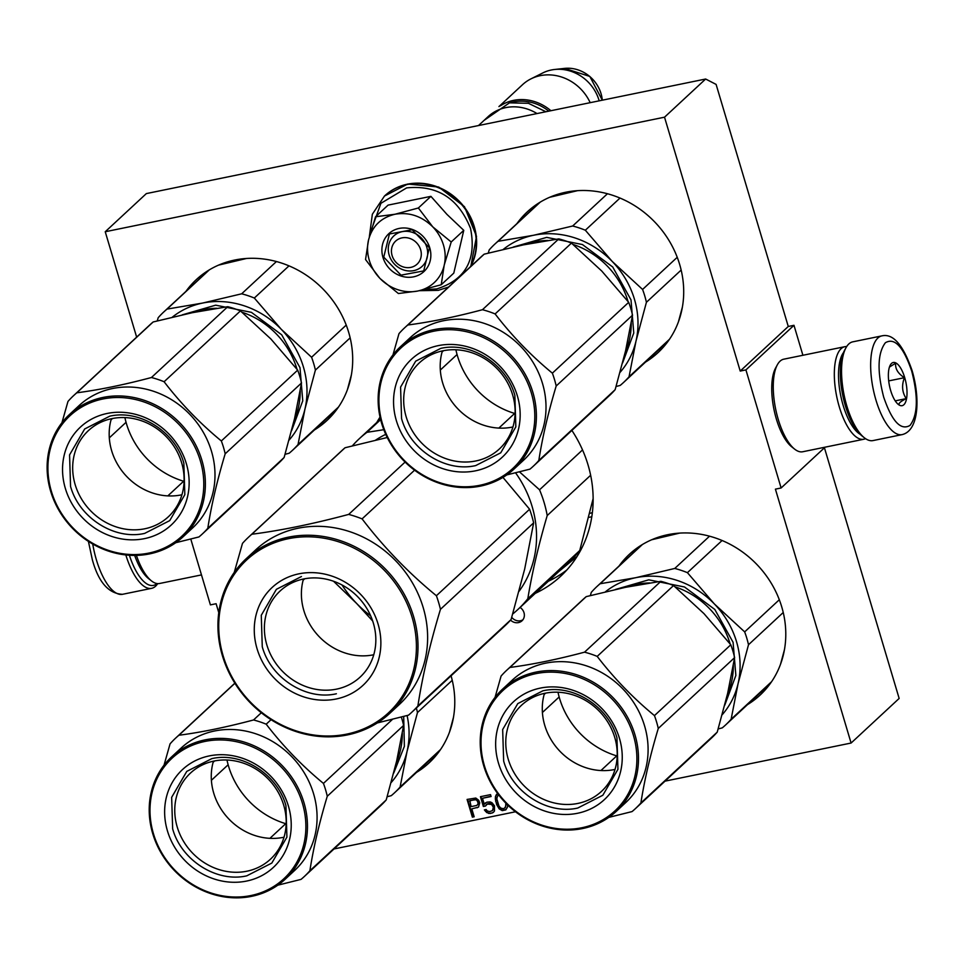 <?xml version="1.0" encoding="UTF-8"?>
<svg xmlns="http://www.w3.org/2000/svg" width="965" height="965" viewBox="0 0 965 965"><rect width="100%" height="100%" fill="white"/><g stroke="black" fill="none" stroke-linecap="round" stroke-linejoin="round"><path stroke-width="1.45" d="M705.644 79.021L664.523 117.187L105.233 231.745L146.354 193.591L705.644 79.021L716.102 84.401L788.272 326.472L793.978 325.302L745.921 369.897L740.215 371.067L788.272 326.472M802.904 355.277L793.978 325.302M665.042 781.143L851.094 743.038L899.151 698.443L824.436 447.784M105.233 231.745L136.644 337.123M664.523 117.187L740.215 371.067M825.099 447.181L781.119 487.976L745.921 369.897M781.119 487.976L775.414 489.146L851.094 743.038M334.023 848.947L515.503 811.77M218.778 612.654L216.112 603.716L210.406 604.886L190.78 539.049M645.452 362.14A96.066 86.561 -132.9 0 0 657.961 352.683A96.066 86.561 -132.9 0 0 670.289 242.673A96.066 86.561 -132.9 0 0 565.78 192.228A96.066 86.561 -132.9 0 0 527.288 211.854A96.066 86.561 -132.9 0 0 516.914 223.615M747.537 704.595A96.066 86.561 -132.9 0 0 760.058 695.126A96.066 86.561 -132.9 0 0 772.374 585.128A96.066 86.561 -132.9 0 0 667.876 534.67A96.066 86.561 -132.9 0 0 629.373 554.296A96.066 86.561 -132.9 0 0 618.999 566.069M314.445 429.944A96.066 86.561 -132.9 0 0 326.954 420.487A96.066 86.561 -132.9 0 0 339.282 310.477A96.066 86.561 -132.9 0 0 234.772 260.031A96.066 86.561 -132.9 0 0 196.269 279.645A96.066 86.561 -132.9 0 0 185.907 291.418M416.53 772.398A96.066 86.561 -132.9 0 0 429.039 762.929A96.066 86.561 -132.9 0 0 451.065 675.802M571.883 430.414A121.252 109.262 47.1 0 1 560.641 576.274A121.252 109.262 47.1 0 1 535.285 593.354M376.76 422.513A121.252 109.262 47.1 0 1 380.029 417.109M479.75 802.832L478.664 800.25L475.805 798.043L467.084 799.43L472.368 817.138L474.153 816.776L471.788 808.863L478.507 807.09L479.75 802.832M483.356 806.487L485.443 806.065L487.361 804.074L491.559 804.412L493.344 807.247L492.464 810.624L489.605 811.613L487.192 810.902L486.155 809.514L484.37 809.888L486.758 812.59L490.172 813.495L493.32 812.446L494.466 811.01L494.49 805.811L491.993 802.723L490.172 801.903L486.806 802.192L484.285 804.303L482.488 798.272L491.089 796.511L490.534 794.629L480.437 796.692L483.356 806.487L485.648 805.739M497.602 793.471L495.467 796.415L495.371 799.237L496.637 804.569L499.17 808.851L502.222 810.624L505.781 809.9L507.481 807.15L507.602 804.931M520.099 607.443A8.818 7.949 47.1 0 1 523.995 612.691A8.818 7.949 47.1 0 1 522.005 620.797A8.818 7.949 47.1 0 1 510.557 620.121M477.132 807.765L478.652 806.837M471.788 808.863L477.53 807.391M472.368 817.138L474.068 816.499M467.567 799.334L472.766 816.764M480.92 796.595L483.767 806.125M482.488 798.272L491.004 796.234M484.285 804.303L485.6 802.784M491.957 813.133L493.549 812.168M490.172 813.495L492.355 812.759M488.58 813.423L490.57 813.121M486.758 812.59L488.978 813.049M485.419 811.275L487.156 812.228M484.961 809.768L485.817 810.902M492.464 810.624L493.127 809.695M493.38 808.441L493.525 809.321M493.344 807.247L493.791 808.067M493.115 806.499L493.742 806.873M492.488 805.425L493.525 806.125M491.559 804.412L492.886 805.051M490.437 803.845L491.957 804.038M489.146 803.712L490.847 803.471M487.361 804.074L489.544 803.338M486.288 804.689L487.759 803.7M495.624 801.179L499.581 808.477L502.62 810.25L506.022 809.599M495.371 799.237L496.034 800.805M495.322 798.043L495.769 798.863M495.467 796.415L495.721 797.669M496.022 795.1L495.865 796.041M497.325 793.592L496.42 794.726M522.921 619.771A8.818 7.949 47.1 0 1 511.74 617.359M577.094 556.419L558.747 571.594M469.834 800.576L476.469 799.611L477.928 801.324L478.302 803.64L476.758 805.449L471.113 806.607L469.834 800.576M505.865 803.206L505.588 807.138L503.549 808.754L500.847 808.115L498.977 806.089L496.842 798.936L497.361 796.427L498.724 794.967M506.42 803.761L504.924 808.079M588.759 517.312A11.966 10.784 -132.9 0 0 591.81 516.625M469.436 800.95L475.468 799.418M475.07 799.792L476.469 799.611M476.071 799.985L477.289 800.25M476.891 800.624L477.928 801.324M477.518 801.686L478.266 802.446M477.856 802.82L478.302 803.64M477.904 804.014L477.53 804.882M498.024 795.486L498.821 795.1M589.736 513.332A8.818 7.949 -132.9 0 0 592.377 512.463M401.971 237.873A15.754 14.186 -132.9 0 0 392.104 255.556A15.754 14.186 -132.9 0 0 410.764 267.389A15.754 14.186 47.1 0 0 420.631 249.706A15.754 14.186 47.1 0 0 401.971 237.873M537.035 113.568A44.088 39.734 47.1 0 0 505.781 107.622A44.088 39.734 -132.9 0 0 488.109 116.632L478.495 125.559M548.795 111.156A42.834 38.6 47.1 0 0 513.537 101.928A42.834 38.6 -132.9 0 0 510.847 102.58M550.906 110.722A44.088 39.734 47.1 0 0 513.585 100.372A44.088 39.734 -132.9 0 0 500.353 105.873M590.182 102.676A44.088 39.734 47.1 0 0 540.219 75.668A44.088 39.734 -132.9 0 0 530.979 78.853A44.088 39.734 -132.9 0 0 522.548 84.667L498.941 106.584M564.561 68.394L589.808 76.428L602.305 100.191A33.039 29.77 47.1 0 0 564.561 68.394L554.622 69.48A40.228 36.248 47.1 0 0 551.317 69.999A40.228 36.248 -132.9 0 0 542.873 72.906L530.979 78.853M554.622 69.48A40.228 36.248 47.1 0 1 599.169 100.83M443.466 245.038A40.94 36.899 -132.9 0 0 432.778 226.872L451.21 241.986L444.31 264.784A40.94 36.899 -132.9 0 0 443.466 245.038M426.807 247.293A20.784 18.733 47.1 0 1 422.103 266.388A20.784 18.733 47.1 0 1 389.136 255.001A20.784 18.733 47.1 0 1 393.829 235.906A20.784 18.733 47.1 0 1 426.807 247.293M370.62 231.998L380.91 203.313L406.639 187.898C437.193 184.822 458.484 198.32 470.522 228.403C476.77 259.682 465.516 279.85 436.759 288.921L423.358 289.765M429.763 247.836A25.826 23.269 47.1 0 1 413.587 276.834A25.826 23.269 47.1 0 1 382.972 257.426A25.826 23.269 47.1 0 1 399.148 228.428A25.826 23.269 47.1 0 1 429.763 247.836M444.105 265.689L441.234 284.747L453.791 273.107L463.767 230.346L446.952 214.387L430.909 196.353L388.075 205.123L375.518 216.775L394.926 214.254C409.076 211.866 421.693 216.064 432.778 226.872L418.364 207.994L394.926 214.254C381.054 217.608 372.249 226.196 368.521 240.032A40.94 36.899 -132.9 0 0 379.619 278.041L380.306 278.752A40.94 36.899 47.1 0 0 417.35 291.104L418.255 290.911A40.94 36.899 47.1 0 0 444.105 265.689L444.31 264.784M430.909 196.353L418.364 207.994M463.767 230.346L451.21 241.986M441.234 284.747L418.255 290.911M417.35 291.104L398.4 293.529L380.306 278.752M379.619 278.041L365.542 259.537L368.521 240.032L375.518 216.775M429.401 247.776L423.707 270.912L400.982 275.146L383.744 257.124L389.426 233.976L412.151 229.742L429.401 247.776M881.877 335.88L852.771 341.839A50.397 19.167 78.4 0 0 845.943 347.798L844.508 350.428A47.876 18.214 78.4 0 0 845.376 405.795A47.876 18.214 78.4 0 0 862.022 435.927L864.375 437.796A50.397 19.167 78.4 0 0 872.999 440.583L902.106 434.612C919.102 430.68 920.212 397.713 912.046 370.439C903.083 344.794 893.035 333.275 881.877 335.88A50.397 19.167 78.4 0 0 875.967 400.113A50.397 19.167 78.4 0 0 902.106 434.612M845.943 347.798A50.397 19.167 78.4 0 0 846.86 406.072A50.397 19.167 78.4 0 0 864.375 437.796M911.708 371.079C903.397 346.737 894.615 337.304 885.375 342.744C877.595 353.094 877.028 371.211 883.675 397.085C891.998 421.416 900.767 430.86 910.019 425.408C917.799 415.059 918.366 396.953 911.708 371.079M904.7 377.58A22.05 8.383 78.4 0 0 890.285 365.084A22.05 8.383 78.4 0 0 890.683 390.584A22.05 8.383 78.4 0 0 898.355 404.456A22.05 8.383 78.4 0 0 906.328 399.715A22.05 8.383 78.4 0 0 904.7 377.58M898.005 404.178L899.308 405.059C898.077 403.635 900.393 401.488 906.244 398.617C902.106 392.369 901.503 385.385 904.422 377.689C897.981 373.576 895.062 368.751 895.677 363.19L889.453 367.05M904.422 377.689L888.705 380.91M906.244 398.617L895.231 400.873M157.705 583.632A50.397 19.167 -101.6 0 1 155.582 586.201A50.397 19.167 -101.6 0 1 151.614 588.336A50.397 19.167 -101.6 0 1 125.824 554.947M156.969 583.548A47.876 18.214 -101.6 0 1 129.382 555.261M846.679 346.556A47.249 17.973 78.4 0 0 844.845 346.688L783.773 359.185A47.249 17.973 78.4 0 0 777.368 364.77L775.583 368.063A44.088 16.767 78.4 0 0 776.379 419.063A44.088 16.767 78.4 0 0 791.71 446.819L794.653 449.147A47.249 17.973 78.4 0 0 802.735 451.753L863.796 439.244A47.249 17.973 78.4 0 0 865.533 438.641M777.368 364.77A47.249 17.973 78.4 0 0 778.236 419.413A47.249 17.973 78.4 0 0 794.653 449.147M844.845 346.688A47.249 17.973 78.4 0 0 839.309 406.904A47.249 17.973 78.4 0 0 863.796 439.244M843.47 352.623A44.088 16.767 78.4 0 0 843.157 405.384A44.088 16.767 78.4 0 0 860.213 434.334M201.48 574.911L159.539 583.499A47.249 17.973 -101.6 0 1 151.469 580.894L148.514 578.566A44.088 16.767 -101.6 0 1 134.678 555.418M151.469 580.894A47.249 17.973 -101.6 0 1 136.403 555.394M315.398 370.09L304.976 408.955A85.041 76.621 -132.9 0 0 303.42 366.99A85.041 76.621 -132.9 0 0 281.213 329.246L311.574 357.255A94.486 85.137 47.1 0 1 313.709 363.624A94.486 85.137 47.1 0 1 315.398 370.09L350.138 337.859M311.574 357.255L346.218 325.096M289.114 440.064A85.041 76.621 47.1 0 0 304.976 408.955L298.016 444.6L338.486 407.049M298.016 444.6A94.486 85.137 47.1 0 1 292.371 450.426A94.486 85.137 47.1 0 1 289.186 453.224L285.085 454.298M351.369 374.939L347.424 389.631M218.609 265.11L246.606 258.451M157.247 320.899L158.188 317.714A94.486 85.137 47.1 0 1 163.833 311.9A94.486 85.137 47.1 0 1 167.029 309.102L209.284 269.886M167.029 309.102L202.614 303.058L241.66 293.806A94.486 85.137 47.1 0 1 254.326 298.028L288.993 265.858M254.326 298.028L281.213 329.246A85.041 76.621 47.1 0 0 202.614 303.058A85.041 76.621 47.1 0 0 172.349 317.135M241.66 293.806L276.436 261.539M124.895 417.58A78.744 70.952 -132.9 0 0 126.499 423.864A78.744 70.952 47.1 0 0 184.086 481.366M182.252 314.855L215.678 305.169L251.407 312.346L281.708 334.807L299.994 367.689L302.757 400.825L291.611 430.655M175.751 542.716L198.959 536.938A94.486 85.137 -132.9 0 0 202.155 534.14A94.486 85.137 -132.9 0 0 207.801 528.313C211.299 505.6 217.089 480.775 225.183 453.803A94.486 85.137 -132.9 0 0 223.494 447.338A94.486 85.137 -132.9 0 0 221.347 440.969L297.69 370.126L270.863 338.968L240.442 310.911A94.486 85.137 -132.9 0 0 227.776 306.689L192.276 312.708L153.145 321.972A94.486 85.137 -132.9 0 0 149.949 324.783L73.617 395.614A94.486 85.137 -132.9 0 0 67.972 401.44L61.941 422.73M202.155 534.14L278.487 463.296A94.486 85.137 -132.9 0 0 284.132 457.482L294.578 418.545L301.514 382.972A94.486 85.137 -132.9 0 0 299.826 376.507A94.486 85.137 -132.9 0 0 297.69 370.126M111.361 418.726A58.769 52.954 -132.9 0 0 111.651 450.715A58.769 52.954 47.1 0 0 181.927 494.768M181.637 462.778A58.769 52.954 -132.9 0 0 88.418 430.607A58.769 52.954 -132.9 0 0 75.149 484.587A58.769 52.954 47.1 0 0 168.368 516.77A58.769 52.954 47.1 0 0 181.637 462.778M65.355 488.435A66.766 60.168 -132.9 0 0 144.509 538.627A66.766 60.168 -132.9 0 0 186.341 463.646A66.766 60.168 -132.9 0 0 107.187 413.454A66.766 60.168 -132.9 0 0 65.355 488.435M51.374 491.294A82.206 74.076 -132.9 0 0 148.815 553.09A82.206 74.076 -132.9 0 0 200.322 460.788A82.206 74.076 -132.9 0 0 102.881 398.991A82.206 74.076 -132.9 0 0 51.374 491.294M201.866 460.184A83.46 75.21 -132.9 0 0 69.48 414.492A83.46 75.21 -132.9 0 0 50.626 491.161A83.46 75.21 -132.9 0 0 183.024 536.854A83.46 75.21 -132.9 0 0 201.866 460.184M69.48 414.492L79.094 405.565A83.46 75.21 -132.9 0 1 211.48 451.258A83.46 75.21 47.1 0 1 192.626 527.939L183.024 536.854M221.347 440.969C199.972 423.358 180.889 403.611 164.098 381.742A94.486 85.137 -132.9 0 0 151.433 377.52C124.268 384.745 99.395 389.848 76.802 392.815A94.486 85.137 -132.9 0 0 73.617 395.614M207.801 528.313L284.132 457.482M225.183 453.803L301.514 382.972M151.433 377.52L227.776 306.689M76.802 392.815L153.145 321.972M111.047 419.847L112.507 418.484M109.31 437.857L126.053 422.32M167.826 495.889L183.627 481.233M164.098 381.742L240.442 310.911M144.666 533.392C114.642 540.388 79.118 517.867 70.554 486.396L69.564 454.901L84.679 428.967L109.733 416.192C139.756 409.184 175.28 431.717 183.845 463.188L184.834 494.683L169.719 520.618L144.666 533.392M646.417 302.286L635.983 341.152A85.041 76.621 -132.9 0 0 634.427 299.186A85.041 76.621 -132.9 0 0 612.22 261.443L642.581 289.452A94.486 85.137 47.1 0 1 644.729 295.821A94.486 85.137 47.1 0 1 646.417 302.286L681.157 270.055M642.581 289.452L677.237 257.293M620.133 372.261A85.041 76.621 47.1 0 0 635.983 341.152L629.035 376.796L669.493 339.258M629.035 376.796A94.486 85.137 47.1 0 1 623.39 382.623A94.486 85.137 47.1 0 1 620.193 385.421L616.092 386.495M682.376 307.147L678.431 321.828M549.616 197.306L577.613 190.648M488.266 253.095L489.207 249.923A94.486 85.137 47.1 0 1 494.852 244.097A94.486 85.137 47.1 0 1 498.036 241.298L540.291 202.083M498.036 241.298L533.621 235.255L572.667 226.003A94.486 85.137 47.1 0 1 585.333 230.225L620.013 198.054M585.333 230.225L612.22 261.443A85.041 76.621 47.1 0 0 533.621 235.255A85.041 76.621 47.1 0 0 503.356 249.332M572.667 226.003L607.455 193.736M455.902 349.776A78.744 70.952 -132.9 0 0 457.506 356.061A78.744 70.952 47.1 0 0 515.093 413.563M513.271 247.052L546.685 237.378L582.426 244.543L612.727 267.003L631.001 299.886L633.764 333.022L622.618 362.852M506.77 474.913L529.978 469.135A94.486 85.137 -132.9 0 0 533.163 466.336A94.486 85.137 -132.9 0 0 538.808 460.51C542.318 437.808 548.108 412.972 556.19 386A94.486 85.137 -132.9 0 0 554.501 379.534A94.486 85.137 -132.9 0 0 552.366 373.166L628.698 302.322L601.762 271.044L571.461 243.108A94.486 85.137 -132.9 0 0 558.795 238.886L523.283 244.905L484.165 254.169A94.486 85.137 -132.9 0 0 480.968 256.979L404.625 327.81A94.486 85.137 -132.9 0 0 398.979 333.637L392.96 354.939M533.163 466.336L609.506 395.505A94.486 85.137 -132.9 0 0 615.151 389.679L625.597 350.741L632.533 315.169A94.486 85.137 -132.9 0 0 630.845 308.704A94.486 85.137 -132.9 0 0 628.698 302.322M442.38 350.922A58.769 52.954 -132.9 0 0 442.658 382.912A58.769 52.954 47.1 0 0 512.934 426.964M512.656 394.975A58.769 52.954 -132.9 0 0 419.425 362.804A58.769 52.954 -132.9 0 0 406.156 416.784A58.769 52.954 47.1 0 0 499.375 448.966A58.769 52.954 47.1 0 0 512.656 394.975M396.362 420.631A66.766 60.168 -132.9 0 0 475.516 470.824A66.766 60.168 -132.9 0 0 517.361 395.855A66.766 60.168 -132.9 0 0 438.207 345.651A66.766 60.168 -132.9 0 0 396.362 420.631M382.381 423.49A82.206 74.076 -132.9 0 0 479.834 485.286A82.206 74.076 -132.9 0 0 531.341 392.984A82.206 74.076 -132.9 0 0 433.888 331.188A82.206 74.076 -132.9 0 0 382.381 423.49M532.885 392.381A83.46 75.21 -132.9 0 0 400.487 346.688A83.46 75.21 -132.9 0 0 381.645 423.358A83.46 75.21 -132.9 0 0 514.031 469.05A83.46 75.21 -132.9 0 0 532.885 392.381M400.487 346.688L410.101 337.774A83.46 75.21 -132.9 0 1 542.499 383.467A83.46 75.21 47.1 0 1 523.645 460.136L514.031 469.05M552.366 373.166C530.991 355.554 511.908 335.808 495.117 313.939A94.486 85.137 -132.9 0 0 482.452 309.717C455.287 316.942 430.402 322.045 407.821 325.012A94.486 85.137 -132.9 0 0 404.625 327.81M538.808 460.51L615.151 389.679M556.19 386L632.533 315.169M482.452 309.717L558.795 238.886M407.821 325.012L484.165 254.169M442.054 352.044L443.514 350.693M440.317 370.053L457.06 354.517M498.845 428.086L514.647 413.43M495.117 313.939L571.461 243.108M475.685 465.588C445.649 472.585 410.125 450.064 401.573 418.593L400.584 387.098L415.686 361.163L440.74 348.389C470.775 341.381 506.299 363.914 514.852 395.385L515.841 426.88L500.739 452.814L475.685 465.588M582.522 449.931L539.544 489.81L519.472 471.837M590.64 475.263L547.215 515.551A116.536 105.004 -132.9 0 0 539.544 489.81M519.134 591.183A105.511 95.077 -132.9 0 0 515.551 472.814M375.638 440.112A105.511 95.077 47.1 0 1 385.735 434.346M380.62 419.642L366.965 432.32L383.805 429.702M352.37 445.842A116.536 105.004 47.1 0 1 359.269 438.737A116.536 105.004 47.1 0 1 366.965 432.32M512.741 613.957A116.536 105.004 -132.9 0 0 517.795 609.578A116.536 105.004 -132.9 0 0 527.819 598.71C531.992 573.126 538.458 545.406 547.215 515.551M517.795 609.578L569.712 561.413A116.536 105.004 -132.9 0 0 579.724 550.545L593.125 498.652M579.724 550.545L527.819 598.71M502.958 477.398L529.592 509.243A119.684 107.839 47.1 0 1 531.824 516.01A119.684 107.839 47.1 0 1 533.645 522.849L440.45 609.325C429.871 644.391 422.356 676.622 417.881 706.018A119.684 107.839 47.1 0 1 411.585 712.435A119.684 107.839 47.1 0 1 408.533 715.149L377.327 722.942M411.585 712.435L504.792 625.947A119.684 107.839 47.1 0 0 511.088 619.542L524.683 569.048L533.645 522.849M373.358 623.137A58.769 52.954 47.1 0 1 360.09 677.128A58.769 52.954 47.1 0 1 266.859 644.958A58.769 52.954 -132.9 0 1 280.139 590.966A58.769 52.954 -132.9 0 1 373.358 623.137M373.757 654.752A58.769 52.954 47.1 0 1 303.866 610.616A58.769 52.954 -132.9 0 1 303.468 579M378.063 624.017A66.766 60.168 -132.9 0 0 298.909 573.825A66.766 60.168 -132.9 0 0 257.076 648.794A66.766 60.168 -132.9 0 0 336.23 698.986A66.766 60.168 -132.9 0 0 378.063 624.017M412.019 617.057A104.256 93.943 47.1 0 1 346.7 734.124A104.256 93.943 47.1 0 1 223.12 655.754A104.256 93.943 -132.9 0 1 288.439 538.687A104.256 93.943 -132.9 0 1 412.019 617.057M387.23 437.507L345.036 447.76A119.684 107.839 -132.9 0 0 341.984 450.486L248.777 536.962A119.684 107.839 -132.9 0 0 242.48 543.379L234.254 572.414M414.564 470.196L362.092 518.881A119.684 107.839 -132.9 0 0 348.691 514.405C313.348 523.862 281.068 530.473 251.829 534.248A119.684 107.839 -132.9 0 0 248.777 536.962M529.592 509.243L436.397 595.731C408.569 572.945 383.805 547.336 362.092 518.881M405.095 462.066L348.691 514.405M345.036 447.76L251.829 534.248M370.681 615.863A107.091 96.488 47.1 0 1 356.64 603.463L333.504 581.22M372.683 621.014L356.64 603.463A107.091 96.488 47.1 0 1 342.02 584.971M511.088 619.542L417.881 706.018M440.45 609.325A119.684 107.839 47.1 0 0 438.617 602.486A119.684 107.839 -132.9 0 0 436.397 595.731M246.208 558.687L255.809 549.773A105.511 95.077 -132.9 0 1 423.177 607.528A105.511 95.077 47.1 0 1 399.353 704.462L389.739 713.376A105.511 95.077 47.1 0 1 222.372 655.609A105.511 95.077 -132.9 0 1 246.208 558.687A105.511 95.077 -132.9 0 1 413.563 616.454A105.511 95.077 47.1 0 1 389.739 713.376M304.711 578.759L303.131 580.218M336.387 693.763C306.351 700.771 270.827 678.238 262.263 646.755L261.274 615.26L276.388 589.313L301.442 576.539M416.361 708.008A94.486 85.137 47.1 0 1 417.483 712.544L452.235 680.301M417.483 712.544L407.061 751.397L400.101 787.042L440.571 749.503M400.101 787.042A94.486 85.137 47.1 0 1 394.456 792.868A94.486 85.137 47.1 0 1 391.271 795.667L387.17 796.74M453.454 717.393L449.509 732.073M407.085 715.535A85.041 76.621 -132.9 0 1 407.061 751.397A85.041 76.621 47.1 0 1 391.199 782.519M226.98 760.022A78.744 70.952 -132.9 0 0 228.584 766.307A78.744 70.952 47.1 0 0 286.171 823.808M403.696 716.416L404.371 746.331L393.696 773.11M277.836 885.17L301.044 879.38A94.486 85.137 -132.9 0 0 304.24 876.582A94.486 85.137 -132.9 0 0 309.886 870.756C313.384 848.054 319.186 823.217 327.268 796.258A94.486 85.137 -132.9 0 0 325.579 789.78A94.486 85.137 -132.9 0 0 323.444 783.411L392.574 719.263M304.24 876.582L380.584 805.751A94.486 85.137 -132.9 0 0 386.229 799.925L396.663 760.987L403.611 725.415A94.486 85.137 -132.9 0 0 401.923 718.949A94.486 85.137 -132.9 0 0 401.319 717.031M213.446 761.168A58.769 52.954 -132.9 0 0 213.735 793.158A58.769 52.954 47.1 0 0 284.012 837.21M283.722 805.22A58.769 52.954 -132.9 0 0 190.503 773.049A58.769 52.954 -132.9 0 0 177.234 827.041A58.769 52.954 47.1 0 0 270.453 859.212A58.769 52.954 47.1 0 0 283.722 805.22M167.44 830.877A66.766 60.168 -132.9 0 0 246.594 881.069A66.766 60.168 -132.9 0 0 288.426 806.101A66.766 60.168 -132.9 0 0 209.284 755.909A66.766 60.168 -132.9 0 0 167.44 830.877M153.459 833.748A82.206 74.076 -132.9 0 0 250.9 895.544A82.206 74.076 -132.9 0 0 302.419 803.23A82.206 74.076 -132.9 0 0 204.966 741.434A82.206 74.076 -132.9 0 0 153.459 833.748M303.951 802.627A83.46 75.21 -132.9 0 0 171.565 756.934A83.46 75.21 -132.9 0 0 152.723 833.603A83.46 75.21 -132.9 0 0 285.109 879.296A83.46 75.21 -132.9 0 0 303.951 802.627M171.565 756.934L181.179 748.02A83.46 75.21 -132.9 0 1 313.565 793.712A83.46 75.21 47.1 0 1 294.723 870.382L285.109 879.296M323.444 783.411C302.069 765.8 282.986 746.054 266.195 724.184A94.486 85.137 -132.9 0 0 253.53 719.974C226.353 727.188 201.48 732.29 178.899 735.258A94.486 85.137 -132.9 0 0 175.702 738.056A94.486 85.137 -132.9 0 0 170.057 743.882L164.026 765.185M309.886 870.756L386.229 799.925M327.268 796.258L403.611 725.415M253.53 719.974L261.298 712.761M178.899 735.258L234.917 683.268M213.132 762.29L214.592 760.939M211.395 780.299L228.138 764.763M269.911 838.344L285.724 823.676M266.195 724.184L271.032 719.697M246.763 875.834C216.727 882.842 181.203 860.31 172.651 828.839L171.649 797.343L186.764 771.409L211.817 758.635C241.841 751.626 277.377 774.159 285.93 805.63L286.919 837.125L271.816 863.06L246.763 875.834M748.502 644.741L738.08 683.594A85.041 76.621 -132.9 0 0 736.512 641.629A85.041 76.621 -132.9 0 0 714.317 603.897L744.666 631.894A94.486 85.137 47.1 0 1 746.813 638.263A94.486 85.137 47.1 0 1 748.502 644.741L783.242 612.498M744.666 631.894L779.322 599.735M722.218 714.715A85.041 76.621 47.1 0 0 738.08 683.594L731.12 719.239L771.578 681.7M731.12 719.239A94.486 85.137 47.1 0 1 725.475 725.065A94.486 85.137 47.1 0 1 722.278 727.863L718.177 728.937M784.473 649.59L780.516 664.27M651.701 539.749L679.698 533.102M590.351 595.55L591.292 592.365A94.486 85.137 47.1 0 1 596.937 586.539A94.486 85.137 47.1 0 1 600.134 583.741L642.376 544.537M600.134 583.741L635.706 577.709L674.752 568.457A94.486 85.137 47.1 0 1 687.418 572.667L722.097 540.496M687.418 572.667L714.317 603.897A85.041 76.621 47.1 0 0 635.706 577.709A85.041 76.621 47.1 0 0 605.453 591.786M674.752 568.457L709.54 536.178M557.999 692.219A78.744 70.952 -132.9 0 0 559.591 698.503A78.744 70.952 47.1 0 0 617.178 756.005M615.356 589.494L648.77 579.82L684.511 586.985L714.812 609.458L733.086 642.328L735.861 675.464L724.703 705.306M608.855 817.367L632.063 811.577A94.486 85.137 -132.9 0 0 635.247 808.779A94.486 85.137 -132.9 0 0 640.893 802.964C644.403 780.251 650.193 755.414 658.275 728.454A94.486 85.137 -132.9 0 0 656.586 721.989A94.486 85.137 -132.9 0 0 654.451 715.608L730.795 644.777L703.955 613.607L673.546 585.55A94.486 85.137 -132.9 0 0 660.88 581.328L625.368 587.347L586.25 596.623A94.486 85.137 -132.9 0 0 583.053 599.422L506.721 670.253A94.486 85.137 -132.9 0 0 501.076 676.079L495.045 697.381M635.247 808.779L711.591 737.948A94.486 85.137 -132.9 0 0 717.236 732.121L727.646 693.34L734.618 657.611A94.486 85.137 -132.9 0 0 732.93 651.146A94.486 85.137 -132.9 0 0 730.795 644.777M544.465 693.365A58.769 52.954 -132.9 0 0 544.755 725.366A58.769 52.954 47.1 0 0 615.031 769.419M614.741 737.417A58.769 52.954 -132.9 0 0 521.522 705.246A58.769 52.954 -132.9 0 0 508.241 759.238A58.769 52.954 47.1 0 0 601.472 791.409A58.769 52.954 47.1 0 0 614.741 737.417M498.459 763.074A66.766 60.168 -132.9 0 0 577.601 813.266A66.766 60.168 -132.9 0 0 619.446 738.297A66.766 60.168 -132.9 0 0 540.291 688.105A66.766 60.168 -132.9 0 0 498.459 763.074M484.466 765.945A82.206 74.076 -132.9 0 0 581.919 827.741A82.206 74.076 -132.9 0 0 633.426 735.426A82.206 74.076 -132.9 0 0 535.985 673.63A82.206 74.076 -132.9 0 0 484.466 765.945M634.97 734.823A83.46 75.21 -132.9 0 0 502.584 689.131A83.46 75.21 -132.9 0 0 483.73 765.8A83.46 75.21 -132.9 0 0 616.116 811.493A83.46 75.21 -132.9 0 0 634.97 734.823M502.584 689.131L512.186 680.216A83.46 75.21 -132.9 0 1 644.584 725.909A83.46 75.21 47.1 0 1 625.73 802.578L616.116 811.493M654.451 715.608C633.076 697.997 613.993 678.25 597.202 656.393A94.486 85.137 -132.9 0 0 584.537 652.171C557.372 659.397 532.499 664.487 509.906 667.454A94.486 85.137 -132.9 0 0 506.721 670.253M640.893 802.964L717.236 732.121M658.275 728.454L734.618 657.611M584.537 652.171L660.88 581.328M509.906 667.454L586.25 596.623M544.139 694.486L545.611 693.135M542.402 712.496L559.157 696.959M600.93 770.54L616.731 755.872M597.202 656.393L673.546 585.55M577.77 808.031C547.746 815.039 512.222 792.506 503.658 761.035L502.669 729.54L517.783 703.606L542.837 690.831C572.86 683.835 608.384 706.356 616.949 737.827L617.938 769.322L602.823 795.256L577.77 808.031M534.248 206.1A96.066 86.561 -132.9 0 0 530.135 211.359M658.673 349.885A96.066 86.561 -132.9 0 0 664.222 346.17M636.333 548.542A96.066 86.561 -132.9 0 0 632.22 553.801M760.758 692.327A96.066 86.561 -132.9 0 0 766.307 688.612M203.241 273.903A96.066 86.561 -132.9 0 0 199.116 279.162M327.654 417.688A96.066 86.561 -132.9 0 0 333.202 413.973M429.739 760.13A96.066 86.561 -132.9 0 0 435.287 756.415M566.877 569.941A121.252 109.262 47.1 0 1 548.301 581.28M384.661 195.871A56.38 50.795 47.1 0 1 384.842 195.702A56.38 50.795 47.1 0 1 407.435 184.182A56.38 50.795 47.1 0 1 464.153 206.884A56.38 50.795 47.1 0 1 470.727 266.473M369.366 236.618L372.345 214.254L384.48 196.028A56.38 50.795 47.1 0 1 407.073 184.52A56.38 50.795 47.1 0 1 463.791 207.21A56.38 50.795 47.1 0 1 470.365 266.81M151.614 588.336L122.507 594.307A50.397 19.167 -101.6 0 1 96.379 559.797A50.397 19.167 -101.6 0 1 92.736 544.031M194.315 312.298A78.744 70.952 47.1 0 1 216.763 308.281M242.046 312.25A78.744 70.952 47.1 0 1 296.906 368.895A78.744 70.952 47.1 0 1 297.015 369.257M300.224 390.825A78.744 70.952 47.1 0 1 294.216 420.077M525.322 244.495A78.744 70.952 47.1 0 1 547.782 240.478M573.065 244.447A78.744 70.952 47.1 0 1 627.925 301.092A78.744 70.952 47.1 0 1 628.022 301.454M631.231 323.034A78.744 70.952 47.1 0 1 625.236 352.273M402.308 733.279A78.744 70.952 47.1 0 1 396.301 762.519M627.407 586.937A78.744 70.952 47.1 0 1 649.867 582.932M675.15 586.889A78.744 70.952 47.1 0 1 730.01 643.546A78.744 70.952 47.1 0 1 730.119 643.896M733.328 665.476A78.744 70.952 47.1 0 1 727.321 694.728M384.48 196.028L407.737 184.026L438.701 187.041L464.467 206.679L476.517 236.389L470.811 266.4M419.317 290.694L438.279 290.356L448.568 287.039M122.507 594.307C108.526 593.62 98.478 582.1 92.338 559.736L88.406 541.389M545.925 111.747L528.386 103.291L509.46 102.845L484.092 120.36M337.328 408.714L292.371 450.426M208.79 270.188L163.833 311.9M668.335 340.91L623.39 382.623M539.797 202.385L494.852 244.097M359.269 438.737L380.475 419.051M439.413 751.156L394.456 792.868M175.702 738.056L234.857 683.172M770.42 683.353L725.475 725.065M641.882 544.827L596.937 586.539"/></g></svg>
